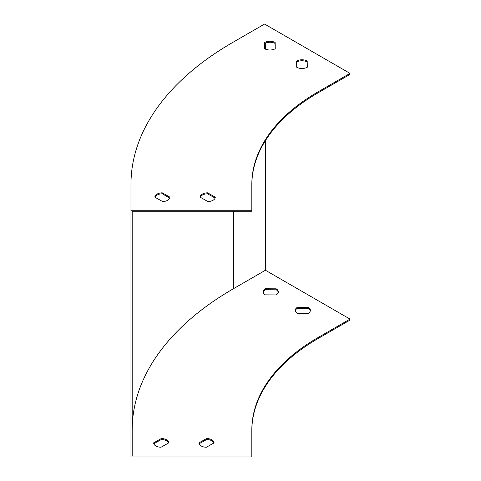 <?xml version="1.0" encoding="UTF-8"?>
<svg xmlns="http://www.w3.org/2000/svg" width="481" height="481" viewBox="0 0 481 481"><rect width="100%" height="100%" fill="white"/><g stroke="black" fill="none" stroke-linecap="round" stroke-linejoin="round"><path stroke-width="0.72" d="M251.828 430.964A226.605 130.826 180 0 1 318.2 338.456L350.024 320.081L350.024 319.095L265.422 270.25L233.598 288.624A346.248 199.904 0 0 0 132.185 429.978L132.185 325.805M132.185 315.229L132.185 211.243L251.828 211.243L251.828 184.271A226.605 130.826 180 0 1 318.2 91.763L350.024 73.389L350.024 74.375L318.2 92.749A226.605 130.826 180 0 0 251.828 185.257M350.024 73.389L264.568 24.05L232.744 42.424A347.456 200.601 0 0 0 130.976 184.271L130.976 456.95L251.828 456.95L251.828 455.964L132.185 455.964L132.185 211.243M265.422 270.25L265.422 140.632M265.422 49.146L265.422 43.116M200.324 197.264A7.552 4.359 180 0 1 207.57 193.801L215.109 198.07M155.002 197.264A7.552 4.359 180 0 1 162.247 193.801L169.793 198.07M296.633 62.031A7.552 4.359 180 0 1 307.191 61.977L307.281 67.232M264.586 43.53A7.552 4.359 180 0 1 275.144 43.476L275.234 48.731M130.976 210.257L251.828 210.257M207.87 201.533A7.552 4.359 0 0 0 215.272 197.174L207.57 192.815A7.552 4.359 0 0 0 200.162 197.174L207.87 201.533M162.247 192.815A7.552 4.359 0 0 0 154.846 197.174L162.548 201.533A7.552 4.359 0 0 0 169.949 197.174L162.247 192.815L162.247 193.801M296.723 67.28A7.552 4.359 0 0 0 307.299 67.22L307.191 60.991A7.552 4.359 0 0 0 296.615 61.051L296.723 67.28M264.676 48.779A7.552 4.359 0 0 0 275.252 48.719L275.144 42.49A7.552 4.359 0 0 0 264.568 42.55L264.676 48.779M295.304 310.834A7.552 4.359 180 0 1 297.468 308.243L308.255 308.303A7.552 4.359 180 0 1 310.317 310.834M263.257 292.328A7.552 4.359 180 0 1 265.422 289.742L276.208 289.802A7.552 4.359 180 0 1 278.271 292.328M199.116 443.777L206.662 439.508A7.552 4.359 180 0 1 213.901 442.971M153.794 443.777L161.339 439.508A7.552 4.359 180 0 1 168.578 442.971M308.153 313.42A7.552 4.359 0 0 0 310.365 310.341A7.552 4.359 0 0 0 308.255 307.317L297.468 307.257A7.552 4.359 0 0 0 295.256 310.341A7.552 4.359 0 0 0 297.36 313.359L308.153 313.42M265.422 288.756A7.552 4.359 0 0 0 263.209 291.835A7.552 4.359 0 0 0 265.314 294.859L276.106 294.919A7.552 4.359 0 0 0 278.319 291.835A7.552 4.359 0 0 0 276.208 288.816L265.422 288.756L265.422 289.742M214.063 442.881A7.552 4.359 0 0 0 206.662 438.522L198.954 442.881A7.552 4.359 0 0 0 206.361 447.24L214.063 442.881M168.741 442.881A7.552 4.359 0 0 0 161.339 438.522L153.637 442.881A7.552 4.359 0 0 0 161.039 447.24L168.741 442.881M251.828 455.964L251.828 429.978A226.605 130.826 180 0 1 318.2 337.47L350.024 319.095M161.339 438.522L161.339 439.508M206.662 438.522L206.662 439.508M276.208 288.816L276.208 289.802M297.468 307.257L297.468 308.243M308.255 307.317L308.255 308.303M275.144 43.476L275.144 42.49M307.191 61.977L307.191 60.991M207.57 193.801L207.57 192.815M233.598 288.624L233.598 211.243M318.2 91.763L318.2 92.749M318.2 338.456L318.2 337.47"/></g></svg>
